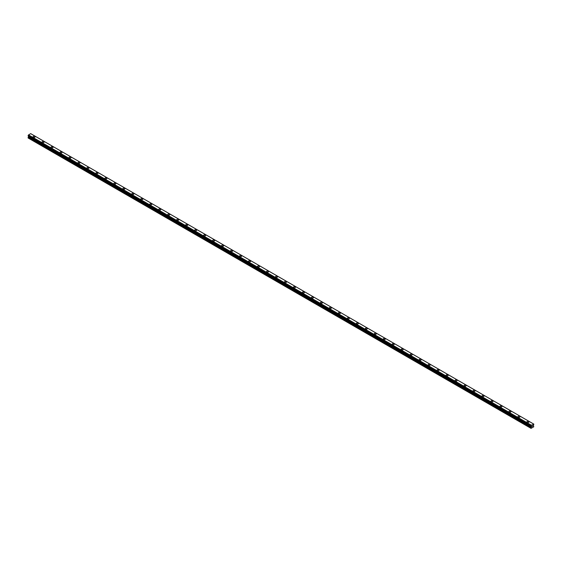 <?xml version="1.0" encoding="UTF-8"?>
<svg xmlns="http://www.w3.org/2000/svg" width="562" height="562" viewBox="0 0 562 562"><rect width="100%" height="100%" fill="white"/><g stroke="black" fill="none" stroke-linecap="round" stroke-linejoin="round"><path stroke-width="0.84" d="M33.081 136.854A1.005 0.583 180 0 1 33.699 136.32A1.005 0.583 180 0 1 34.795 136.447A1.005 0.583 180 0 1 35.09 136.861A1.005 0.583 180 0 1 34.472 137.395A1.005 0.583 180 0 1 33.376 137.269A1.005 0.583 180 0 1 33.081 136.854A1.005 0.583 180 0 1 33.699 136.32A1.005 0.583 180 0 1 34.795 136.447A1.005 0.583 180 0 1 35.09 136.854M42.059 142.038A1.005 0.583 180 0 1 42.677 141.505A1.005 0.583 180 0 1 43.773 141.631A1.005 0.583 180 0 1 44.068 142.046A1.005 0.583 180 0 1 43.45 142.579A1.005 0.583 180 0 1 42.354 142.453A1.005 0.583 180 0 1 42.059 142.038A1.005 0.583 180 0 1 42.677 141.505A1.005 0.583 180 0 1 43.773 141.631A1.005 0.583 180 0 1 44.068 142.038M51.037 147.223A1.005 0.583 180 0 1 51.662 146.689A1.005 0.583 180 0 1 52.751 146.815A1.005 0.583 180 0 1 53.046 147.223A1.005 0.583 180 0 1 52.428 147.764A1.005 0.583 180 0 1 51.332 147.637A1.005 0.583 180 0 1 51.037 147.223A1.005 0.583 180 0 1 51.662 146.689A1.005 0.583 180 0 1 52.751 146.815A1.005 0.583 180 0 1 53.046 147.223M60.015 152.407A1.005 0.583 180 0 1 60.64 151.873A1.005 0.583 180 0 1 61.736 152A1.005 0.583 180 0 1 62.024 152.407A1.005 0.583 180 0 1 61.406 152.941A1.005 0.583 180 0 1 60.31 152.822A1.005 0.583 180 0 1 60.015 152.407A1.005 0.583 180 0 1 60.64 151.873A1.005 0.583 180 0 1 61.736 152A1.005 0.583 180 0 1 62.024 152.407M68.993 157.592A1.005 0.583 180 0 1 69.618 157.058A1.005 0.583 180 0 1 70.714 157.184A1.005 0.583 180 0 1 71.009 157.592A1.005 0.583 180 0 1 70.383 158.126A1.005 0.583 180 0 1 69.288 157.999A1.005 0.583 180 0 1 68.993 157.592A1.005 0.583 180 0 1 69.618 157.058A1.005 0.583 180 0 1 70.714 157.184A1.005 0.583 180 0 1 71.009 157.592M77.978 162.776A1.005 0.583 180 0 1 78.596 162.242A1.005 0.583 180 0 1 79.692 162.369A1.005 0.583 180 0 1 79.987 162.776A1.005 0.583 180 0 1 79.361 163.31A1.005 0.583 180 0 1 78.266 163.184A1.005 0.583 180 0 1 77.978 162.776A1.005 0.583 180 0 1 78.596 162.242A1.005 0.583 180 0 1 79.692 162.369A1.005 0.583 180 0 1 79.987 162.776M86.955 167.961A1.005 0.583 180 0 1 87.574 167.427A1.005 0.583 180 0 1 88.67 167.546A1.005 0.583 180 0 1 88.965 167.961A1.005 0.583 180 0 1 88.339 168.495A1.005 0.583 180 0 1 87.251 168.368A1.005 0.583 180 0 1 86.955 167.961A1.005 0.583 180 0 1 87.574 167.427A1.005 0.583 180 0 1 88.67 167.553A1.005 0.583 180 0 1 88.965 167.961M95.933 173.145A1.005 0.583 180 0 1 96.552 172.604A1.005 0.583 180 0 1 97.648 172.731A1.005 0.583 180 0 1 97.943 173.145A1.005 0.583 180 0 1 97.324 173.679A1.005 0.583 180 0 1 96.228 173.553A1.005 0.583 180 0 1 95.933 173.145A1.005 0.583 180 0 1 96.552 172.611A1.005 0.583 180 0 1 97.648 172.738A1.005 0.583 180 0 1 97.943 173.145M104.911 178.33A1.005 0.583 180 0 1 105.53 177.789A1.005 0.583 180 0 1 106.625 177.915A1.005 0.583 180 0 1 106.92 178.33A1.005 0.583 180 0 1 106.302 178.864A1.005 0.583 180 0 1 105.206 178.737A1.005 0.583 180 0 1 104.911 178.33A1.005 0.583 180 0 1 105.53 177.796A1.005 0.583 180 0 1 106.625 177.922A1.005 0.583 180 0 1 106.92 178.33M113.889 183.514A1.005 0.583 180 0 1 114.508 182.973A1.005 0.583 180 0 1 115.603 183.1A1.005 0.583 180 0 1 115.898 183.514A1.005 0.583 180 0 1 115.28 184.048A1.005 0.583 180 0 1 114.184 183.922A1.005 0.583 180 0 1 113.889 183.514A1.005 0.583 180 0 1 114.508 182.98A1.005 0.583 180 0 1 115.603 183.1A1.005 0.583 180 0 1 115.898 183.514M122.867 188.699A1.005 0.583 180 0 1 123.485 188.158A1.005 0.583 180 0 1 124.581 188.284A1.005 0.583 180 0 1 124.876 188.699A1.005 0.583 180 0 1 124.258 189.232A1.005 0.583 180 0 1 123.162 189.106A1.005 0.583 180 0 1 122.867 188.699A1.005 0.583 180 0 1 123.485 188.158A1.005 0.583 180 0 1 124.581 188.284A1.005 0.583 180 0 1 124.876 188.699M131.845 193.876A1.005 0.583 180 0 1 132.463 193.342A1.005 0.583 180 0 1 133.559 193.468A1.005 0.583 180 0 1 133.854 193.883A1.005 0.583 180 0 1 133.236 194.417A1.005 0.583 180 0 1 132.14 194.29A1.005 0.583 180 0 1 131.845 193.876A1.005 0.583 180 0 1 132.463 193.342A1.005 0.583 180 0 1 133.559 193.468A1.005 0.583 180 0 1 133.854 193.876M140.823 199.06A1.005 0.583 180 0 1 141.448 198.527A1.005 0.583 180 0 1 142.544 198.653A1.005 0.583 180 0 1 142.832 199.067A1.005 0.583 180 0 1 142.214 199.601A1.005 0.583 180 0 1 141.118 199.475A1.005 0.583 180 0 1 140.823 199.06A1.005 0.583 180 0 1 141.448 198.527A1.005 0.583 180 0 1 142.544 198.653A1.005 0.583 180 0 1 142.832 199.06M149.801 204.245A1.005 0.583 180 0 1 150.426 203.711A1.005 0.583 180 0 1 151.522 203.837A1.005 0.583 180 0 1 151.817 204.245A1.005 0.583 180 0 1 151.192 204.786A1.005 0.583 180 0 1 150.096 204.659A1.005 0.583 180 0 1 149.801 204.245A1.005 0.583 180 0 1 150.426 203.711A1.005 0.583 180 0 1 151.522 203.837A1.005 0.583 180 0 1 151.817 204.245M158.779 209.429A1.005 0.583 180 0 1 159.404 208.895A1.005 0.583 180 0 1 160.5 209.022A1.005 0.583 180 0 1 160.795 209.429A1.005 0.583 180 0 1 160.17 209.963A1.005 0.583 180 0 1 159.074 209.844A1.005 0.583 180 0 1 158.779 209.429A1.005 0.583 180 0 1 159.404 208.895A1.005 0.583 180 0 1 160.5 209.022A1.005 0.583 180 0 1 160.795 209.429M167.764 214.614A1.005 0.583 180 0 1 168.382 214.08A1.005 0.583 180 0 1 169.478 214.206A1.005 0.583 180 0 1 169.773 214.614A1.005 0.583 180 0 1 169.148 215.148A1.005 0.583 180 0 1 168.052 215.021A1.005 0.583 180 0 1 167.764 214.614A1.005 0.583 180 0 1 168.382 214.08A1.005 0.583 180 0 1 169.478 214.206A1.005 0.583 180 0 1 169.773 214.614M176.742 219.798A1.005 0.583 180 0 1 177.36 219.264A1.005 0.583 180 0 1 178.456 219.391A1.005 0.583 180 0 1 178.751 219.798A1.005 0.583 180 0 1 178.133 220.332A1.005 0.583 180 0 1 177.037 220.206A1.005 0.583 180 0 1 176.742 219.798A1.005 0.583 180 0 1 177.36 219.264A1.005 0.583 180 0 1 178.456 219.391A1.005 0.583 180 0 1 178.751 219.798M187.434 224.575A1.005 0.583 180 0 1 187.729 224.983A1.005 0.583 180 0 1 187.111 225.517A1.005 0.583 180 0 1 186.015 225.39A1.005 0.583 180 0 1 185.72 224.983A1.005 0.583 180 0 1 186.338 224.449A1.005 0.583 180 0 1 187.434 224.575M185.72 224.983A1.005 0.583 180 0 1 186.338 224.449A1.005 0.583 180 0 1 187.434 224.568A1.005 0.583 180 0 1 187.729 224.983M194.698 230.167A1.005 0.583 180 0 1 195.316 229.626A1.005 0.583 180 0 1 196.412 229.753A1.005 0.583 180 0 1 196.707 230.167A1.005 0.583 180 0 1 196.089 230.701A1.005 0.583 180 0 1 194.993 230.575A1.005 0.583 180 0 1 194.698 230.167A1.005 0.583 180 0 1 195.316 229.633A1.005 0.583 180 0 1 196.412 229.76A1.005 0.583 180 0 1 196.707 230.167M203.676 235.352A1.005 0.583 180 0 1 204.294 234.811A1.005 0.583 180 0 1 205.39 234.937A1.005 0.583 180 0 1 205.685 235.352A1.005 0.583 180 0 1 205.067 235.885A1.005 0.583 180 0 1 203.971 235.759A1.005 0.583 180 0 1 203.676 235.352A1.005 0.583 180 0 1 204.294 234.818A1.005 0.583 180 0 1 205.39 234.944A1.005 0.583 180 0 1 205.685 235.352M212.654 240.536A1.005 0.583 180 0 1 213.272 239.995A1.005 0.583 180 0 1 214.368 240.122A1.005 0.583 180 0 1 214.663 240.536A1.005 0.583 180 0 1 214.045 241.07A1.005 0.583 180 0 1 212.949 240.943A1.005 0.583 180 0 1 212.654 240.536A1.005 0.583 180 0 1 213.272 240.002A1.005 0.583 180 0 1 214.368 240.122A1.005 0.583 180 0 1 214.663 240.536M221.632 245.72A1.005 0.583 180 0 1 222.257 245.18A1.005 0.583 180 0 1 223.346 245.306A1.005 0.583 180 0 1 223.641 245.72M223.346 245.306A1.005 0.583 180 0 1 223.641 245.713A1.005 0.583 180 0 1 223.023 246.254A1.005 0.583 180 0 1 221.927 246.128A1.005 0.583 180 0 1 221.632 245.713A1.005 0.583 180 0 1 222.257 245.18A1.005 0.583 180 0 1 223.346 245.306M230.61 250.898A1.005 0.583 180 0 1 231.235 250.364A1.005 0.583 180 0 1 232.331 250.49A1.005 0.583 180 0 1 232.626 250.905A1.005 0.583 180 0 1 232.001 251.439A1.005 0.583 180 0 1 230.905 251.312A1.005 0.583 180 0 1 230.61 250.898A1.005 0.583 180 0 1 231.235 250.364A1.005 0.583 180 0 1 232.331 250.49A1.005 0.583 180 0 1 232.626 250.898M239.588 256.082A1.005 0.583 180 0 1 240.213 255.548A1.005 0.583 180 0 1 241.309 255.675A1.005 0.583 180 0 1 241.604 256.089A1.005 0.583 180 0 1 240.979 256.623A1.005 0.583 180 0 1 239.883 256.497A1.005 0.583 180 0 1 239.588 256.082A1.005 0.583 180 0 1 240.213 255.548A1.005 0.583 180 0 1 241.309 255.675A1.005 0.583 180 0 1 241.604 256.082M248.573 261.267A1.005 0.583 180 0 1 249.191 260.733A1.005 0.583 180 0 1 250.287 260.859A1.005 0.583 180 0 1 250.582 261.267A1.005 0.583 180 0 1 249.957 261.808A1.005 0.583 180 0 1 248.861 261.681A1.005 0.583 180 0 1 248.573 261.267A1.005 0.583 180 0 1 249.191 260.733A1.005 0.583 180 0 1 250.287 260.859A1.005 0.583 180 0 1 250.582 261.267M257.551 266.451A1.005 0.583 180 0 1 258.169 265.917A1.005 0.583 180 0 1 259.265 266.044A1.005 0.583 180 0 1 259.56 266.451A1.005 0.583 180 0 1 258.934 266.985A1.005 0.583 180 0 1 257.846 266.866A1.005 0.583 180 0 1 257.551 266.451A1.005 0.583 180 0 1 258.169 265.917A1.005 0.583 180 0 1 259.265 266.044A1.005 0.583 180 0 1 259.56 266.451M266.529 271.636A1.005 0.583 180 0 1 267.147 271.102A1.005 0.583 180 0 1 268.243 271.228A1.005 0.583 180 0 1 268.538 271.636A1.005 0.583 180 0 1 267.919 272.17A1.005 0.583 180 0 1 266.824 272.043A1.005 0.583 180 0 1 266.529 271.636A1.005 0.583 180 0 1 267.147 271.102A1.005 0.583 180 0 1 268.243 271.228A1.005 0.583 180 0 1 268.538 271.636M275.506 276.82A1.005 0.583 180 0 1 276.125 276.286A1.005 0.583 180 0 1 277.221 276.413A1.005 0.583 180 0 1 277.516 276.82A1.005 0.583 180 0 1 276.897 277.354A1.005 0.583 180 0 1 275.802 277.228A1.005 0.583 180 0 1 275.506 276.82A1.005 0.583 180 0 1 276.125 276.286A1.005 0.583 180 0 1 277.221 276.413A1.005 0.583 180 0 1 277.516 276.82M284.484 282.005A1.005 0.583 180 0 1 285.103 281.471A1.005 0.583 180 0 1 286.198 281.59A1.005 0.583 180 0 1 286.494 282.005A1.005 0.583 180 0 1 285.875 282.538A1.005 0.583 180 0 1 284.779 282.412A1.005 0.583 180 0 1 284.484 282.005A1.005 0.583 180 0 1 285.103 281.471A1.005 0.583 180 0 1 286.198 281.597A1.005 0.583 180 0 1 286.494 282.005M295.176 286.782A1.005 0.583 180 0 1 295.472 287.189A1.005 0.583 180 0 1 294.853 287.723A1.005 0.583 180 0 1 293.757 287.596A1.005 0.583 180 0 1 293.462 287.189A1.005 0.583 180 0 1 294.081 286.655A1.005 0.583 180 0 1 295.176 286.782M293.462 287.189A1.005 0.583 180 0 1 294.081 286.648A1.005 0.583 180 0 1 295.176 286.775A1.005 0.583 180 0 1 295.472 287.189M302.44 292.373A1.005 0.583 180 0 1 303.066 291.833A1.005 0.583 180 0 1 304.154 291.959A1.005 0.583 180 0 1 304.449 292.373A1.005 0.583 180 0 1 303.831 292.907A1.005 0.583 180 0 1 302.735 292.781A1.005 0.583 180 0 1 302.44 292.373A1.005 0.583 180 0 1 303.066 291.84A1.005 0.583 180 0 1 304.154 291.959A1.005 0.583 180 0 1 304.449 292.373M311.418 297.558A1.005 0.583 180 0 1 312.043 297.017A1.005 0.583 180 0 1 313.139 297.143A1.005 0.583 180 0 1 313.427 297.558A1.005 0.583 180 0 1 312.809 298.092A1.005 0.583 180 0 1 311.713 297.965A1.005 0.583 180 0 1 311.418 297.558A1.005 0.583 180 0 1 312.043 297.017A1.005 0.583 180 0 1 313.139 297.143A1.005 0.583 180 0 1 313.427 297.558M320.396 302.735A1.005 0.583 180 0 1 321.021 302.201A1.005 0.583 180 0 1 322.117 302.328A1.005 0.583 180 0 1 322.412 302.742A1.005 0.583 180 0 1 321.787 303.276A1.005 0.583 180 0 1 320.691 303.15A1.005 0.583 180 0 1 320.396 302.735A1.005 0.583 180 0 1 321.021 302.201A1.005 0.583 180 0 1 322.117 302.328A1.005 0.583 180 0 1 322.412 302.735M329.374 307.927A1.005 0.583 180 0 1 329.999 307.386A1.005 0.583 180 0 1 331.095 307.512A1.005 0.583 180 0 1 331.39 307.927M331.095 307.512A1.005 0.583 180 0 1 331.39 307.92A1.005 0.583 180 0 1 330.765 308.461A1.005 0.583 180 0 1 329.669 308.334A1.005 0.583 180 0 1 329.374 307.92A1.005 0.583 180 0 1 329.999 307.386A1.005 0.583 180 0 1 331.095 307.512M338.359 313.104A1.005 0.583 180 0 1 338.977 312.57A1.005 0.583 180 0 1 340.073 312.697A1.005 0.583 180 0 1 340.368 313.111A1.005 0.583 180 0 1 339.743 313.645A1.005 0.583 180 0 1 338.654 313.519A1.005 0.583 180 0 1 338.359 313.104A1.005 0.583 180 0 1 338.977 312.57A1.005 0.583 180 0 1 340.073 312.697A1.005 0.583 180 0 1 340.368 313.104M347.337 318.289A1.005 0.583 180 0 1 347.955 317.755A1.005 0.583 180 0 1 349.051 317.881A1.005 0.583 180 0 1 349.346 318.289A1.005 0.583 180 0 1 348.728 318.83A1.005 0.583 180 0 1 347.632 318.703A1.005 0.583 180 0 1 347.337 318.289A1.005 0.583 180 0 1 347.955 317.755A1.005 0.583 180 0 1 349.051 317.881A1.005 0.583 180 0 1 349.346 318.289M356.315 323.473A1.005 0.583 180 0 1 356.933 322.939A1.005 0.583 180 0 1 358.029 323.066A1.005 0.583 180 0 1 358.324 323.473A1.005 0.583 180 0 1 357.706 324.007A1.005 0.583 180 0 1 356.61 323.888A1.005 0.583 180 0 1 356.315 323.473A1.005 0.583 180 0 1 356.933 322.939A1.005 0.583 180 0 1 358.029 323.066A1.005 0.583 180 0 1 358.324 323.473M365.293 328.658A1.005 0.583 180 0 1 365.911 328.124A1.005 0.583 180 0 1 367.007 328.25A1.005 0.583 180 0 1 367.302 328.658A1.005 0.583 180 0 1 366.684 329.192A1.005 0.583 180 0 1 365.588 329.065A1.005 0.583 180 0 1 365.293 328.658A1.005 0.583 180 0 1 365.911 328.124A1.005 0.583 180 0 1 367.007 328.25A1.005 0.583 180 0 1 367.302 328.658M374.271 333.842A1.005 0.583 180 0 1 374.889 333.308A1.005 0.583 180 0 1 375.985 333.435A1.005 0.583 180 0 1 376.28 333.842A1.005 0.583 180 0 1 375.662 334.376A1.005 0.583 180 0 1 374.566 334.25A1.005 0.583 180 0 1 374.271 333.842A1.005 0.583 180 0 1 374.889 333.308A1.005 0.583 180 0 1 375.985 333.435A1.005 0.583 180 0 1 376.28 333.842M383.249 339.026A1.005 0.583 180 0 1 383.867 338.493A1.005 0.583 180 0 1 384.963 338.612A1.005 0.583 180 0 1 385.258 339.026A1.005 0.583 180 0 1 384.64 339.56A1.005 0.583 180 0 1 383.544 339.434A1.005 0.583 180 0 1 383.249 339.026A1.005 0.583 180 0 1 383.867 338.493A1.005 0.583 180 0 1 384.963 338.619A1.005 0.583 180 0 1 385.258 339.026M392.227 344.211A1.005 0.583 180 0 1 392.852 343.67A1.005 0.583 180 0 1 393.948 343.796A1.005 0.583 180 0 1 394.236 344.211A1.005 0.583 180 0 1 393.618 344.745A1.005 0.583 180 0 1 392.522 344.618A1.005 0.583 180 0 1 392.227 344.211A1.005 0.583 180 0 1 392.852 343.677A1.005 0.583 180 0 1 393.948 343.803A1.005 0.583 180 0 1 394.236 344.211M401.205 349.395A1.005 0.583 180 0 1 401.83 348.854A1.005 0.583 180 0 1 402.926 348.981A1.005 0.583 180 0 1 403.221 349.395A1.005 0.583 180 0 1 402.596 349.929A1.005 0.583 180 0 1 401.5 349.803A1.005 0.583 180 0 1 401.205 349.395A1.005 0.583 180 0 1 401.83 348.862A1.005 0.583 180 0 1 402.926 348.981A1.005 0.583 180 0 1 403.221 349.395M410.183 354.58A1.005 0.583 180 0 1 410.808 354.039A1.005 0.583 180 0 1 411.904 354.165A1.005 0.583 180 0 1 412.199 354.58A1.005 0.583 180 0 1 411.574 355.114A1.005 0.583 180 0 1 410.478 354.987A1.005 0.583 180 0 1 410.183 354.58A1.005 0.583 180 0 1 410.808 354.039A1.005 0.583 180 0 1 411.904 354.165A1.005 0.583 180 0 1 412.199 354.58M419.168 359.757A1.005 0.583 180 0 1 419.786 359.223A1.005 0.583 180 0 1 420.882 359.35A1.005 0.583 180 0 1 421.177 359.764A1.005 0.583 180 0 1 420.552 360.298A1.005 0.583 180 0 1 419.456 360.172A1.005 0.583 180 0 1 419.168 359.757A1.005 0.583 180 0 1 419.786 359.223A1.005 0.583 180 0 1 420.882 359.35A1.005 0.583 180 0 1 421.177 359.757M428.146 364.942A1.005 0.583 180 0 1 428.764 364.408A1.005 0.583 180 0 1 429.86 364.534A1.005 0.583 180 0 1 430.155 364.949A1.005 0.583 180 0 1 429.537 365.483A1.005 0.583 180 0 1 428.441 365.356A1.005 0.583 180 0 1 428.146 364.942A1.005 0.583 180 0 1 428.764 364.408A1.005 0.583 180 0 1 429.86 364.534A1.005 0.583 180 0 1 430.155 364.942M437.124 370.133A1.005 0.583 180 0 1 437.742 369.592A1.005 0.583 180 0 1 438.838 369.719A1.005 0.583 180 0 1 439.133 370.133M438.838 369.719A1.005 0.583 180 0 1 439.133 370.126A1.005 0.583 180 0 1 438.515 370.667A1.005 0.583 180 0 1 437.419 370.541A1.005 0.583 180 0 1 437.124 370.126A1.005 0.583 180 0 1 437.742 369.592A1.005 0.583 180 0 1 438.838 369.719M446.102 375.311A1.005 0.583 180 0 1 446.72 374.777A1.005 0.583 180 0 1 447.816 374.903A1.005 0.583 180 0 1 448.111 375.311A1.005 0.583 180 0 1 447.493 375.852A1.005 0.583 180 0 1 446.397 375.725A1.005 0.583 180 0 1 446.102 375.311A1.005 0.583 180 0 1 446.72 374.777A1.005 0.583 180 0 1 447.816 374.903A1.005 0.583 180 0 1 448.111 375.311M455.079 380.495A1.005 0.583 180 0 1 455.698 379.961A1.005 0.583 180 0 1 456.794 380.088A1.005 0.583 180 0 1 457.089 380.495A1.005 0.583 180 0 1 456.47 381.029A1.005 0.583 180 0 1 455.375 380.91A1.005 0.583 180 0 1 455.079 380.495A1.005 0.583 180 0 1 455.698 379.961A1.005 0.583 180 0 1 456.794 380.088A1.005 0.583 180 0 1 457.089 380.495M464.057 385.68A1.005 0.583 180 0 1 464.676 385.146A1.005 0.583 180 0 1 465.772 385.272A1.005 0.583 180 0 1 466.067 385.68A1.005 0.583 180 0 1 465.448 386.213A1.005 0.583 180 0 1 464.353 386.087A1.005 0.583 180 0 1 464.057 385.68A1.005 0.583 180 0 1 464.676 385.146A1.005 0.583 180 0 1 465.772 385.272A1.005 0.583 180 0 1 466.067 385.68M473.035 390.864A1.005 0.583 180 0 1 473.661 390.33A1.005 0.583 180 0 1 474.749 390.45A1.005 0.583 180 0 1 475.045 390.864A1.005 0.583 180 0 1 474.426 391.398A1.005 0.583 180 0 1 473.33 391.271A1.005 0.583 180 0 1 473.035 390.864A1.005 0.583 180 0 1 473.661 390.33A1.005 0.583 180 0 1 474.749 390.457A1.005 0.583 180 0 1 475.045 390.864M482.013 396.048A1.005 0.583 180 0 1 482.639 395.507A1.005 0.583 180 0 1 483.734 395.634A1.005 0.583 180 0 1 484.023 396.048A1.005 0.583 180 0 1 483.404 396.582A1.005 0.583 180 0 1 482.308 396.456A1.005 0.583 180 0 1 482.013 396.048A1.005 0.583 180 0 1 482.639 395.515A1.005 0.583 180 0 1 483.734 395.641A1.005 0.583 180 0 1 484.023 396.048M490.991 401.233A1.005 0.583 180 0 1 491.617 400.692A1.005 0.583 180 0 1 492.712 400.818A1.005 0.583 180 0 1 493.007 401.233A1.005 0.583 180 0 1 492.382 401.767A1.005 0.583 180 0 1 491.286 401.64A1.005 0.583 180 0 1 490.991 401.233A1.005 0.583 180 0 1 491.617 400.699A1.005 0.583 180 0 1 492.712 400.825A1.005 0.583 180 0 1 493.007 401.233M499.976 406.417A1.005 0.583 180 0 1 500.594 405.876A1.005 0.583 180 0 1 501.69 406.003A1.005 0.583 180 0 1 501.985 406.417A1.005 0.583 180 0 1 501.36 406.951A1.005 0.583 180 0 1 500.264 406.825A1.005 0.583 180 0 1 499.976 406.417A1.005 0.583 180 0 1 500.594 405.883A1.005 0.583 180 0 1 501.69 406.003A1.005 0.583 180 0 1 501.985 406.417M508.954 411.602A1.005 0.583 180 0 1 509.572 411.061A1.005 0.583 180 0 1 510.668 411.187A1.005 0.583 180 0 1 510.963 411.602A1.005 0.583 180 0 1 510.338 412.136A1.005 0.583 180 0 1 509.249 412.009A1.005 0.583 180 0 1 508.954 411.602A1.005 0.583 180 0 1 509.572 411.061A1.005 0.583 180 0 1 510.668 411.187A1.005 0.583 180 0 1 510.963 411.602M517.932 416.779A1.005 0.583 180 0 1 518.55 416.245A1.005 0.583 180 0 1 519.646 416.372A1.005 0.583 180 0 1 519.941 416.786A1.005 0.583 180 0 1 519.323 417.32A1.005 0.583 180 0 1 518.227 417.194A1.005 0.583 180 0 1 517.932 416.779A1.005 0.583 180 0 1 518.55 416.245A1.005 0.583 180 0 1 519.646 416.372A1.005 0.583 180 0 1 519.941 416.779M526.91 421.964A1.005 0.583 180 0 1 527.528 421.43A1.005 0.583 180 0 1 528.624 421.556A1.005 0.583 180 0 1 528.919 421.971A1.005 0.583 180 0 1 528.301 422.505A1.005 0.583 180 0 1 527.205 422.378A1.005 0.583 180 0 1 526.91 421.964A1.005 0.583 180 0 1 527.528 421.43A1.005 0.583 180 0 1 528.624 421.556A1.005 0.583 180 0 1 528.919 421.964M532.017 426.586L532.319 425.827M532.488 426.319L532.692 425.94M531.231 426.319L531.055 428.356L533.752 426.804L533.394 425.378L533.851 424.141L531.259 425.286L28.451 134.992L28.121 135.878L530.928 426.165L28.1 135.828M530.907 426.122L531.259 425.286M530.928 426.165L28.149 135.892L530.992 426.186M28.578 136.137L28.1 137.978L530.907 428.272M28.437 136.053L531.238 426.347M533.486 423.931L30.678 133.644L28.451 134.992M30.762 133.686L533.556 423.973M531.322 425.181L28.514 134.887M531.231 425.364L28.423 135.07M530.992 425.771L28.184 135.477M530.957 425.82L28.149 135.526M530.928 425.863L28.121 135.568M530.907 425.94L28.1 135.646M531.413 426.523L28.606 136.229M531.413 426.79L28.606 136.496M531.371 426.937L28.564 136.643M530.949 427.668L28.142 137.374M530.907 427.815L28.1 137.521M531.252 426.354L28.444 136.06"/></g></svg>

